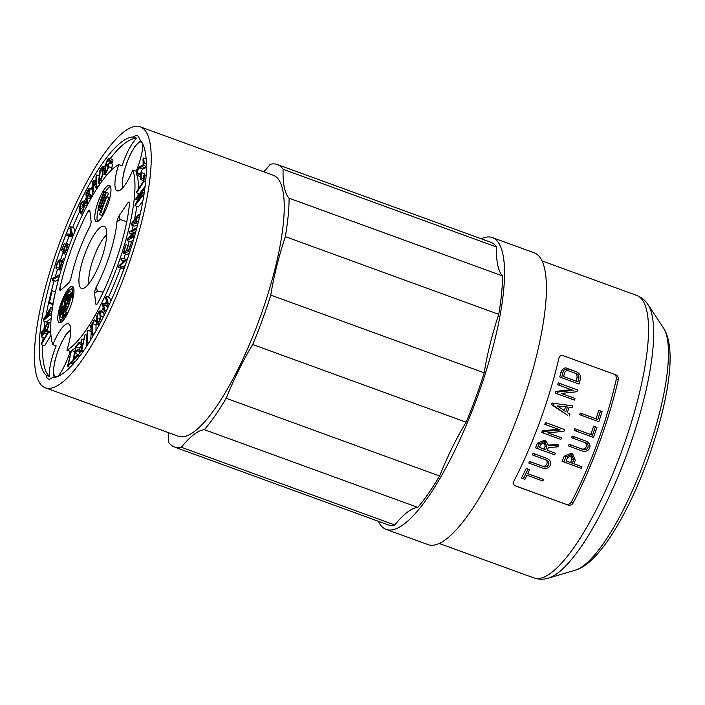 <?xml version="1.0" encoding="UTF-8"?>
<svg xmlns="http://www.w3.org/2000/svg" width="705" height="705" viewBox="0 0 705 705"><rect width="100%" height="100%" fill="white"/><g stroke="black" fill="none" stroke-linecap="round" stroke-linejoin="round"><path stroke-width="1.06" d="M96.982 304.771L95.774 303.749L94.558 293.412L97.316 291.271L103.194 292.143M126.777 221.758L120.097 219.502L119.312 215.404L127.728 203.066A4.935 1.287 110 0 1 129.094 201.982A4.935 1.287 110 0 1 129.103 201.991A4.935 1.287 110 0 1 129.464 203.613A88.125 22.948 110 0 1 98.127 302.348A4.935 1.287 110 0 1 96.144 304.472A4.935 1.287 110 0 1 96.136 304.463A4.935 1.287 110 0 1 95.774 303.749M97.316 291.271L96.312 286.97A58.004 15.105 -70 0 0 106.896 262.842A58.004 15.105 -70 0 0 116.942 221.969A4.935 1.287 110 0 1 119.312 215.404M67.486 366.38L71.09 362.996L71.399 361.621L68.376 364.45L71.443 350.473L67.486 366.38L70.086 367.331M87.261 331.306L86.389 343.555L87.05 342.56L87.922 330.301L87.261 331.306M142.278 195.232L137.792 201.057L142.216 193.734L142.384 192.491L138.594 195.858L142.992 190.156L143.159 188.922L136.047 198.158L135.871 199.392L140.912 194.915L135.166 204.432L134.99 205.71L142.11 196.466L142.278 195.232L143.758 195.77M41.242 344.595L48.619 332.196L48.619 331.209L41.251 343.608L41.242 344.595L44.6 345.82L50.927 335.175M49.755 315.038L49.949 313.76L48.892 314.686L49.482 310.641L50.883 307.406L43.331 319.585L43.146 320.837L49.755 315.038L51.439 315.655M49.949 313.76L51.58 314.351M44.697 318.36L48.804 311.733L48.292 315.205L44.697 318.36M102.639 213.245L101.82 215.492L99.484 214.576L106.103 196.492L106.675 196.721L100.886 212.557L103.847 213.685M100.886 212.557L103.855 213.659M66.975 300.691L66.393 300.462L67.733 296.814A8.663 2.256 -70 0 0 65.953 299.096L65.221 305.494L61.82 314.774A11.051 2.882 110 0 1 62.313 306.243L63.089 305.882A8.663 2.256 -70 0 0 62.304 311.636L64.234 306.367L65.045 299.264A11.051 2.882 110 0 1 69.372 294.135L66.975 300.691L67.557 300.903M69.954 294.364A11.051 2.882 110 0 1 69.795 301.669A11.051 2.882 110 0 1 65.503 312.042L65.583 310.429A8.663 2.256 -70 0 0 67.557 306.499L66.349 306.023L63.168 314.721A11.051 2.882 110 0 1 62.401 314.994L69.954 294.364L71.619 294.972L69.372 294.135M86.689 193.32L87.913 191.073A3.12 0.811 110 0 1 89.103 189.856A3.12 0.811 110 0 1 88.16 194.501L86.935 196.748L86.689 193.32L88.433 193.963M140.542 126.944A138.85 36.158 110 0 1 126.662 270.103A138.85 36.158 110 0 1 45.314 387.803A138.85 36.158 110 0 1 45.111 387.724A138.85 36.158 110 0 1 58.991 244.564A138.85 36.158 110 0 1 140.33 126.865A138.85 36.158 110 0 1 140.542 126.944M46.239 375.342A127.49 33.206 110 0 1 61.89 245.243A127.49 33.206 110 0 1 133.457 136.999A29.372 7.649 110 0 1 137.316 135.624A29.372 7.649 110 0 1 137.36 135.642A29.372 7.649 110 0 1 139.414 139.334A127.49 33.206 110 0 1 123.754 269.425A127.49 33.206 110 0 1 52.196 377.668A29.372 7.649 110 0 1 48.337 379.043A29.372 7.649 110 0 1 48.292 379.034A29.372 7.649 110 0 1 46.239 375.342L49.597 376.558A29.372 7.649 110 0 1 56.171 345.873L52.813 344.648A100.216 26.103 110 0 1 68.508 247.825A100.216 26.103 110 0 1 118.74 164.512L122.097 165.737A29.372 7.649 110 0 1 136.814 138.224A127.49 33.206 -70 0 0 110.209 158.625M49.482 310.641L51.932 311.531M50.69 308.684L52.24 309.248M50.883 307.406L52.434 307.97M103.071 303.3L102.436 304.639L104.366 311.839L105.001 310.5L103.494 304.851L107.574 305.133L108.279 303.652L106.349 296.452L105.644 297.924L107.16 303.573L103.071 303.3M128.557 251.65L131.368 242.582L128.539 250.293L126.556 250.839L128.143 245.737L126.08 250.971L124.186 251.491L125.807 244.873L123.252 253.113L128.557 251.65L129.738 252.082M94.558 293.412A4.935 1.287 110 0 1 96.312 286.97M142.965 144.402A29.372 7.649 110 0 1 136.197 171.244L132.84 170.02A29.372 7.649 110 0 1 117.215 190.826A29.372 7.649 110 0 1 117.171 190.808A29.372 7.649 110 0 1 118.74 164.512M52.813 344.648A29.372 7.649 110 0 1 68.438 323.842A29.372 7.649 110 0 1 68.482 323.859A29.372 7.649 110 0 1 66.913 350.156L70.271 351.381A29.372 7.649 110 0 1 57.995 376.347M132.84 170.02A100.216 26.103 110 0 1 117.136 266.843A100.216 26.103 110 0 1 66.913 350.156M89.517 210.205A4.935 1.287 110 0 1 89.879 210.918L91.095 221.264A4.935 1.287 110 0 1 89.332 227.697A58.004 15.105 -70 0 0 78.748 251.835A58.004 15.105 -70 0 0 71.231 277.162A4.935 1.287 110 0 1 68.429 283.19L60.894 290.107A4.935 1.287 110 0 1 60.172 290.407L60.172 290.407A4.935 1.287 110 0 1 60.031 287.455A88.125 22.948 110 0 1 71.443 248.971A88.125 22.948 110 0 1 87.526 212.32A4.935 1.287 110 0 1 89.509 210.205A4.935 1.287 110 0 1 89.517 210.205M96.259 221.582A19.255 5.014 -70 0 0 96.285 221.59A19.255 5.014 -70 0 0 107.565 205.27A19.255 5.014 -70 0 0 109.486 185.424A19.255 5.014 -70 0 0 109.46 185.406A19.255 5.014 -70 0 0 98.18 201.727A19.255 5.014 -70 0 0 96.259 221.582M72.509 286.486A19.255 5.014 -70 0 0 72.474 286.477A19.255 5.014 -70 0 0 61.194 302.798A19.255 5.014 -70 0 0 59.273 322.643A19.255 5.014 -70 0 0 59.299 322.661A19.255 5.014 -70 0 0 70.579 306.34A19.255 5.014 -70 0 0 72.509 286.486M104.19 226.27A33.073 8.619 110 0 1 105.265 227.089A33.073 8.619 110 0 1 100.921 260.286A33.073 8.619 110 0 1 82.908 288.495A33.073 8.619 110 0 1 81.454 288.398A33.073 8.619 110 0 1 84.803 254.197A33.073 8.619 110 0 1 104.19 226.27M127.728 203.066L129.403 202.397M116.942 221.969L120.097 219.502M90.275 326.679L90.266 327.666L92.002 324.767L91.923 334.769L92.584 333.659L92.663 323.648L94.329 319.885L90.275 326.679M118.863 265.856L118.343 267.336L122.864 268.252L123.384 266.763L119.841 266.049L125.49 260.806L126.063 259.167L121.542 258.259L120.969 259.889L124.512 260.603L118.863 265.856M71.434 297.334A13.633 3.551 -70 0 0 70.57 291.764A13.633 3.551 -70 0 0 70.553 291.755A13.633 3.551 -70 0 0 62.569 303.309A13.633 3.551 -70 0 0 61.203 317.365A13.633 3.551 -70 0 0 61.22 317.373A13.633 3.551 -70 0 0 65.415 313.787L65.327 315.399A16.021 4.168 110 0 1 60.41 319.621A16.021 4.168 110 0 1 60.383 319.612A16.021 4.168 110 0 1 61.987 303.088A16.021 4.168 110 0 1 71.372 289.517A16.021 4.168 110 0 1 72.403 296.065L71.434 297.334L73.064 297.924M72.403 296.065L73.382 296.417M57.836 276.818L58.242 275.355L52.443 278.484L52.038 279.947L57.836 276.818L59.088 277.276M58.242 275.355L59.493 275.814M49.491 302.419L52.064 290.716L51.324 291.403L48.751 303.106L49.491 302.419L52.849 303.644L55.422 291.94L52.064 290.716M45.314 387.803L178.339 436.236A138.85 36.158 -70 0 0 259.678 318.545A138.85 36.158 -70 0 0 273.558 175.386A138.85 36.158 -70 0 0 273.355 175.307L140.33 126.865M100.304 170.513L101.652 168.592A3.243 0.846 110 0 1 102.525 167.922A3.243 0.846 110 0 1 102.754 169.041L102.181 174.822A3.243 0.846 110 0 1 100.603 179.123L99.255 181.053L100.304 170.513L102.533 171.324M106.261 192.421L101.3 205.983A4.812 1.251 110 0 1 98.489 210.055A4.812 1.251 110 0 1 98.964 205.076L103.926 191.513L104.507 191.742L99.546 205.296A2.423 0.634 -70 0 0 99.299 207.808A2.423 0.634 -70 0 0 99.308 207.808A2.423 0.634 -70 0 0 100.727 205.763L105.688 192.201L108.499 193.24L107.169 196.88M43.146 320.837L46.504 322.062L51.209 317.937M98.489 210.055A4.812 1.251 110 0 1 98.48 210.046L100.727 210.865A4.812 1.251 110 0 1 100.718 210.865A4.812 1.251 110 0 0 100.833 210.883M96.506 186.199L96.779 174.884L96.047 176.083L95.836 184.957L93.395 180.436L92.725 181.529L92.452 192.835L93.113 191.751L93.333 182.877L95.774 187.389L96.506 186.199L98.136 186.79M99.943 184.12L99.96 183.679M96.779 174.884L99.22 175.774M105.433 172.152A3.243 0.846 110 0 1 105.248 170.733L106.235 164.406A3.243 0.846 110 0 1 107.319 161.172A3.243 0.846 110 0 1 108.649 159.727A3.243 0.846 110 0 1 108.649 159.735A3.243 0.846 110 0 1 108.843 161.172L109.469 160.387A4.82 1.251 -70 0 0 109.196 158.255A4.82 1.251 -70 0 0 109.187 158.246A4.82 1.251 -70 0 0 107.204 160.387A4.82 1.251 -70 0 0 105.6 165.199L104.613 171.526A4.82 1.251 -70 0 0 104.895 173.633A4.82 1.251 -70 0 0 104.904 173.641A4.82 1.251 -70 0 0 106.878 171.5A4.82 1.251 -70 0 0 108.491 166.688L109.099 162.793L107.407 164.882L107.204 166.151L108.27 164.838L107.856 167.482A3.243 0.846 110 0 1 106.772 170.716A3.243 0.846 110 0 1 105.442 172.161A3.243 0.846 110 0 1 105.433 172.152M143.899 181.511L144.313 174.875L143.653 175.897L143.309 181.441L136.638 191.742L136.567 192.826L143.899 181.511L145.591 182.128M73.241 360.793L77.048 356.386L77.277 355.082L74.096 358.766L75.038 353.355L77.18 350.87L77.409 349.574L75.268 352.051L76.166 346.904L79.004 343.617L79.233 342.313L75.77 346.322L73.241 360.793L75.347 361.559M136.197 171.244A100.216 26.103 110 0 1 136.761 172.998M137.343 175.422A100.216 26.103 110 0 1 138.321 189.143M138.154 193.408A100.216 26.103 110 0 1 138.004 195.62M137.598 200.026A100.216 26.103 110 0 1 137.546 200.484M136.805 206.371A100.216 26.103 110 0 1 134.461 219.731M133.183 225.635A100.216 26.103 110 0 1 132.099 230.218M131.156 233.989A100.216 26.103 110 0 1 130.707 235.708M129.138 241.436A100.216 26.103 110 0 1 128.002 245.366M125.375 253.879A100.216 26.103 110 0 1 123.789 258.709M123.119 260.674A100.216 26.103 110 0 1 122.494 262.48M120.476 268.12A100.216 26.103 110 0 1 108.42 297.202M106.517 301.202A100.216 26.103 110 0 1 105.415 303.458M103.265 307.732A100.216 26.103 110 0 1 101.361 311.363M96.488 320.088A100.216 26.103 110 0 1 96.206 320.563M91.518 328.125A100.216 26.103 110 0 1 89.641 330.936M87.023 334.637A100.216 26.103 110 0 1 86.636 335.166M83.675 338.999A100.216 26.103 110 0 1 83.19 339.59M81.11 342.031A100.216 26.103 110 0 1 80.458 342.762M75.541 347.618A100.216 26.103 110 0 1 71.663 350.552M70.844 351.055A100.216 26.103 110 0 1 70.271 351.381M60.031 287.455L61.009 290.011M89.888 211.024L87.526 212.32M73.408 287.402A19.255 5.014 -70 0 0 70.932 289.447M60.031 319.391A19.255 5.014 -70 0 0 60.612 322.546M67.169 303.785L68.385 304.26A8.663 2.256 -70 0 0 69.469 297.492L67.169 303.785L68.394 304.225M131.474 223.485L131.148 224.886L136.726 222.956L137.061 221.511L136.171 221.819L137.228 217.272L138.726 214.373L131.474 223.485M132.628 223.053L136.576 218.092L135.668 221.996L132.628 223.053M81.771 339.079L81.11 339.977L81.11 351.108L81.824 350.138L85.067 334.593L81.771 348.094L81.771 339.079L83.525 339.713M133.351 235.699L129.632 237.911L133.694 233.575L134.091 232.112L131.333 231.892L134.981 229.715L135.378 228.261L129.473 231.778L129.077 233.232L132.743 233.531L127.455 239.171L127.05 240.669L132.954 237.153L133.351 235.699L134.584 236.14M95.774 187.389L97.361 187.971M48.619 332.196L50.778 332.98M48.619 331.209L50.725 331.976M66.904 235.532L71.822 235.646L72.465 234.051L70.491 226.666L69.892 228.156L71.496 234.139L67.504 234.042L66.904 235.532L70.262 236.757L72.738 236.81M65.953 299.096L66.781 299.405M61.82 314.774L64.102 315.611M63.168 314.721L64.437 315.188M65.503 312.042L67.742 312.853A11.051 2.882 110 0 0 68.138 312.2M72.774 297.818A11.051 2.882 110 0 1 72.527 300.163M104.507 191.742L106.737 192.58M103.926 191.513L106.746 192.553M59.088 261.414A3.172 0.828 110 0 1 59.326 262.242L59.132 267.715A3.331 0.864 -70 0 0 59.387 268.587L59.387 268.587A3.331 0.864 -70 0 0 59.528 268.596L60.233 268.455L63.388 258.55L60.004 267.107A1.754 0.458 110 0 1 59.925 267.107L59.925 267.107A1.754 0.458 110 0 1 59.793 266.64L59.987 261.176A4.75 1.234 -70 0 0 59.625 259.933A4.75 1.234 -70 0 0 59.617 259.925A4.75 1.234 -70 0 0 56.92 263.732A4.75 1.234 -70 0 0 56.25 268.79L56.832 267.327A3.172 0.828 110 0 1 57.272 263.952A3.172 0.828 110 0 1 59.079 261.414A3.172 0.828 110 0 1 59.088 261.414M66.649 245.252A3.675 0.952 110 0 1 66.376 248.777A3.675 0.952 110 0 1 64.278 252.161L63.803 253.65A5.243 1.366 -70 0 0 66.799 248.812A5.243 1.366 -70 0 0 67.195 243.771A5.243 1.366 -70 0 0 67.186 243.771A5.243 1.366 -70 0 0 63.503 250.204L62.304 249.032L64.287 243.551L61.476 250.125L62.921 252.249L63.935 250.39A3.675 0.952 110 0 1 65.177 246.812A3.675 0.952 110 0 1 66.64 245.252A3.675 0.952 110 0 1 66.649 245.252M65.327 315.399L66.305 315.761M63.08 320.502A16.021 4.168 110 0 1 62.648 320.431A16.021 4.168 110 0 1 62.622 320.423M137.546 173.818A3.172 0.828 110 0 1 137.731 170.918A3.172 0.828 110 0 1 139.493 167.878L142.163 166.671A3.331 0.864 -70 0 0 143.256 165.296L144.243 163.419L143.661 157.964L143 159.207L143.168 164.476A1.754 0.458 110 0 1 142.595 165.199L139.925 166.406A4.75 1.234 -70 0 0 137.281 170.954A4.75 1.234 -70 0 0 136.999 175.298A4.75 1.234 -70 0 0 137.008 175.298A4.75 1.234 -70 0 0 138.365 174.206L138.453 173.086A3.172 0.828 110 0 1 137.546 173.818L137.546 173.818M105.688 192.201L108.499 193.24M97.704 322.626A3.243 0.846 110 0 1 97.466 322.114L97.061 317.946A3.243 0.846 110 0 1 97.924 314.386A3.243 0.846 110 0 1 99.528 312.368L99.528 312.368A3.243 0.846 110 0 1 99.766 312.879L100.172 317.047A3.243 0.846 110 0 1 99.308 320.616A3.243 0.846 110 0 1 97.704 322.626L97.704 322.626M52.038 279.947L55.395 281.172L58.489 279.506M71.822 235.646L73.029 236.087M72.465 234.051L73.672 234.492M74.853 231.645L73.849 227.891L70.491 226.666M101.82 215.492L102.648 215.792M63.089 305.882L64.243 306.296M65.221 305.494L65.803 305.706M89.967 197.233L90.698 195.902L88.76 194.263A4.697 1.225 -70 0 0 89.65 188.376A4.697 1.225 -70 0 0 89.641 188.376A4.697 1.225 -70 0 0 87.852 190.209L85.966 193.663L86.653 203.296L87.314 202.088L86.997 197.62L88.081 195.637L91.394 197.752M81.101 212.117A3.243 0.846 110 0 1 80.89 211.791L80.132 208.327A3.243 0.846 110 0 1 80.89 204.741A3.243 0.846 110 0 1 82.564 202.555A3.243 0.846 110 0 1 82.573 202.564A3.243 0.846 110 0 1 82.785 202.899L83.428 201.577A4.82 1.251 -70 0 0 83.111 201.084A4.82 1.251 -70 0 0 83.102 201.075A4.82 1.251 -70 0 0 80.608 204.327A4.82 1.251 -70 0 0 79.489 209.649L80.247 213.113A4.82 1.251 -70 0 0 80.555 213.597A4.82 1.251 -70 0 0 80.564 213.606A4.82 1.251 -70 0 0 83.058 210.354A4.82 1.251 -70 0 0 84.186 205.032L83.719 202.899L81.992 206.424L82.141 207.111L83.225 204.908L83.542 206.353A3.243 0.846 110 0 1 82.785 209.94A3.243 0.846 110 0 1 81.101 212.117L81.101 212.117M106.103 196.492L108.914 197.532L103.124 213.377M71.372 289.517A16.021 4.168 110 0 1 71.39 289.526L73.611 290.328A16.021 4.168 110 0 1 73.99 290.557M97.158 324.106A4.82 1.251 -70 0 0 97.167 324.115A4.82 1.251 -70 0 0 99.555 321.119A4.82 1.251 -70 0 0 100.833 315.814L100.427 311.645A4.82 1.251 -70 0 0 100.075 310.887A4.82 1.251 -70 0 0 100.066 310.887A4.82 1.251 -70 0 0 97.687 313.866A4.82 1.251 -70 0 0 96.4 319.162L96.805 323.348A4.82 1.251 -70 0 0 97.158 324.106L99.229 324.864M140.877 172.866A3.172 0.828 110 0 1 142.851 169.103L145.521 167.896A3.331 0.864 -70 0 0 146.455 166.803M104.04 315.523L103.785 312.87A4.82 1.251 -70 0 0 103.432 312.112A4.82 1.251 -70 0 0 103.423 312.112A4.82 1.251 -70 0 0 103.415 312.103L100.066 310.887M143.238 188.949L145.16 185.979M134.99 205.71L138.347 206.926L142.842 201.092M131.148 224.886L134.505 226.111L137.581 225.045M127.05 240.669L130.407 241.894L133.448 240.088M123.252 253.113L126.609 254.329L129.244 253.606M129.553 246.248L126.283 244.741M123.639 266.86L125.208 265.406M118.343 267.336L123.913 269.01M110.72 301.44L109.707 297.669L106.349 296.452M107.486 308.438L106.852 306.076L108.544 306.19M95.977 330.795L96.021 324.873L96.823 323.524M90.689 339.819L91.28 331.526L87.922 330.301M86.081 347.063L86.777 343.696M79.163 350.209L79.524 348.129L81.11 346.287M78.246 355.435L80.767 350.79L77.409 349.574M72.536 362.035L74.8 351.698L71.443 350.473M144.481 174.937L144.472 173.686L141.115 172.461L140.286 173.871L140.295 179.475L141.132 178.065L141.115 172.461M105.662 164.82A127.49 33.206 -70 0 0 104.243 166.865M99.361 174.382A127.49 33.206 -70 0 0 98.629 175.563M95.959 180.013A127.49 33.206 -70 0 0 95.298 181.132M92.628 185.829A127.49 33.206 -70 0 0 90.954 188.852M86.266 197.797A127.49 33.206 -70 0 0 84.389 201.542M79.806 211.13A127.49 33.206 -70 0 0 72.659 227.459M70.87 231.83A127.49 33.206 -70 0 0 69.962 234.104M69.09 236.325A127.49 33.206 -70 0 0 66.085 244.212M63.142 252.337A127.49 33.206 -70 0 0 60.445 260.233M57.546 269.257A127.49 33.206 -70 0 0 55.219 276.986M54.153 280.713A127.49 33.206 -70 0 0 46.107 315.1M45.023 321.524A127.49 33.206 -70 0 0 43.684 331.376M43.075 337.492A127.49 33.206 -70 0 0 42.829 340.956M42.626 345.098A127.49 33.206 -70 0 0 49.597 376.558M46.777 330.522A5.243 1.366 -70 0 0 48.707 325.481A5.243 1.366 -70 0 0 48.539 322.423A5.243 1.366 -70 0 0 48.53 322.423A5.243 1.366 -70 0 0 45.781 326.036A5.243 1.366 -70 0 0 44.609 331.826L42.203 335.007L42.494 330.936L41.833 331.94L41.48 336.911L44.741 332.954L45.358 330.715A3.675 0.952 110 0 1 45.931 326.776A3.675 0.952 110 0 1 47.984 323.903A3.675 0.952 110 0 1 48.107 326.036A3.675 0.952 110 0 1 46.768 329.57L46.777 330.522L50.134 331.747A5.243 1.366 -70 0 0 50.69 330.689M56.25 268.79L59.608 270.006L60.075 268.834M87.305 205.173L87.076 204.124L83.719 202.899M86.592 202.379A4.82 1.251 -70 0 0 86.468 202.3L86.468 202.3A4.82 1.251 -70 0 0 86.459 202.3L83.102 201.075M86.283 203.833L86.644 203.102M111.24 170.337A4.82 1.251 -70 0 0 111.848 167.913L112.456 164.018L109.099 162.793M108.843 161.172L112.201 162.397L112.835 161.612A4.82 1.251 -70 0 0 112.553 159.471A4.82 1.251 -70 0 0 112.544 159.471A4.82 1.251 -70 0 0 112.536 159.471L109.187 158.246M110.288 163.225A3.243 0.846 110 0 1 110.932 161.93M106.058 176.021A4.82 1.251 -70 0 0 106.191 175.104L106.288 174.144M90.399 199.497L91.024 197.62M92.514 195.823L92.126 195.488A4.697 1.225 -70 0 0 92.989 193.029M96.567 189.196L96.603 187.697M48.751 303.106L52.108 304.331L52.849 303.644M110.394 186.332A19.255 5.014 -70 0 0 105.336 192.024M98.215 209.737A19.255 5.014 -70 0 0 97.598 221.476M71.399 292.91A13.633 3.551 -70 0 0 69.918 294.329M64.34 305.459A13.633 3.551 -70 0 0 64.084 306.243M62.392 314.976A13.633 3.551 -70 0 0 62.613 317.038M66.543 312.421L65.97 313.989M93.113 191.751L94.629 192.298M92.452 192.835L93.968 193.381M106.675 196.721L108.914 197.532M65.415 313.787L67.054 314.386M100.489 180.286A4.82 1.251 -70 0 0 102.833 173.879L103.406 168.098A4.82 1.251 -70 0 0 103.071 166.442A4.82 1.251 -70 0 0 103.062 166.442A4.82 1.251 -70 0 0 101.767 167.429L99.766 170.293L98.489 183.15L100.489 180.286L102.234 180.921M138.453 173.086L140.348 173.774M138.365 174.206L140.286 174.902M143.661 157.964L146.173 158.881M144.243 163.419L146.437 164.221M144.313 174.875L146.147 175.545M136.567 192.826L139.361 193.849M142.11 196.466L143.564 196.995M135.871 199.392L137.783 200.097M143.159 188.922L144.701 189.486M142.992 190.156L144.534 190.72M142.384 192.491L144.172 193.144M142.216 193.734L143.987 194.377M138.726 214.373L140.031 214.849M138.383 215.818L139.705 216.294M137.228 217.272L139.299 218.03M137.061 221.511L138.347 221.978M136.726 222.956L137.986 223.415M132.954 237.153L134.17 237.594M129.077 233.232L132.02 234.307M135.378 228.261L136.62 228.711M134.981 229.715L136.232 230.174M134.091 232.112L135.563 232.65M133.694 233.575L135.157 234.104M131.368 242.582L132.566 243.022M128.143 245.737L129.773 246.327M120.969 259.889L124.071 261.017M126.063 259.167L127.235 259.59M125.49 260.806L126.671 261.238M123.384 266.763L124.565 267.195M122.864 268.252L124.036 268.675M108.279 303.652L109.504 304.102M107.574 305.133L108.817 305.582M103.494 304.851L106.852 306.076M105.001 310.5L106.279 310.967M104.366 311.839L105.627 312.306M90.266 327.666L91.967 328.283M94.329 319.885L96.55 320.687M94.32 320.872L96.647 321.718M92.663 323.648L96.021 324.873M92.584 333.659L94.038 334.188M91.923 334.769L93.386 335.307M86.389 343.555L87.984 344.137M87.05 342.56L88.627 343.132M85.067 334.593L86.979 335.289M81.824 350.138L83.56 350.773M81.11 351.108L82.873 351.751M77.048 356.386L78.951 357.082M79.233 342.313L81.11 343M79.004 343.617L81.11 344.384M76.166 346.904L79.524 348.129M77.18 350.87L80.546 352.095M75.038 353.355L78.396 354.58M77.277 355.082L79.78 355.999M71.09 362.996L73.373 363.833M71.399 361.621L74.369 362.696M141.132 178.065L143.468 178.92M140.295 179.475L143.362 180.595M133.457 136.999L136.814 138.224M44.741 332.954L47.076 333.809M45.358 330.715L48.284 331.782M41.48 336.911L44.565 338.039M42.494 330.936L44.574 331.694M56.832 267.327L59.15 268.173M63.388 258.55L64.613 258.999M60.233 268.455L61.485 268.913M63.803 253.65L66.138 254.496M62.921 252.249L64.111 252.69M63.935 250.39L65.415 250.927M64.287 243.551L66.235 244.265M62.304 249.032L63.679 249.535M82.141 207.111L83.49 207.605M83.428 201.577L86.618 202.74M82.785 202.899L83.578 203.19M107.204 166.151L108.015 166.451M109.469 160.387L112.835 161.612M98.489 183.15L100.189 183.767M90.698 195.902L92.152 196.431M86.997 197.62L90.355 198.836M87.314 202.088L88.689 202.591M86.653 203.296L88.037 203.798M88.76 194.263L92.126 195.488M93.395 180.436L95.924 181.361M466.128 422.216A123.419 32.139 -70 0 0 439.576 475.998L226.173 398.281A123.419 32.139 110 0 1 252.716 344.507L466.128 422.216A150.324 39.154 -70 0 0 484.203 372.83L270.79 295.122A123.419 32.139 110 0 1 285.322 236.642L498.735 314.351A150.324 39.154 -70 0 0 502.489 275.911L289.076 198.193A150.324 39.154 110 0 1 285.322 236.642M289.076 198.193A123.419 32.139 110 0 1 283.084 169.279L496.496 246.988A123.419 32.139 -70 0 0 502.489 275.911M263.679 171.782A123.419 32.139 110 0 0 270.323 164.283A150.324 39.154 110 0 1 277.276 164.521A150.324 39.154 110 0 1 277.506 164.609A150.324 39.154 110 0 1 283.084 169.279M168.46 432.641A123.419 32.139 110 0 1 168.601 442.264A150.324 39.154 110 0 0 174.188 446.935A150.324 39.154 110 0 0 174.408 447.023A150.324 39.154 110 0 0 181.361 447.261A123.419 32.139 110 0 1 204.371 429.68L417.783 507.388A123.419 32.139 -70 0 0 394.774 524.969L181.361 447.261M226.173 398.281A150.324 39.154 110 0 1 204.371 429.68M270.79 295.122A150.324 39.154 110 0 1 252.716 344.507M498.735 314.351A123.419 32.139 -70 0 0 484.203 372.83M417.783 507.388A150.324 39.154 -70 0 0 439.576 475.998M174.408 447.023L387.82 524.731A150.324 39.154 -70 0 0 394.774 524.969M496.496 246.988A150.324 39.154 -70 0 0 490.909 242.317A150.324 39.154 -70 0 0 490.689 242.229L277.276 164.521M378.312 521.277A155.259 40.432 -70 0 0 385.899 529.288A155.259 40.432 -70 0 0 386.129 529.376A155.259 40.432 -70 0 0 477.082 397.77A155.259 40.432 -70 0 0 492.61 237.682A155.259 40.432 -70 0 0 492.381 237.594A155.259 40.432 -70 0 0 481.18 238.775M492.381 237.594L534.258 252.839A155.259 40.432 110 0 1 534.487 252.928A155.259 40.432 110 0 1 518.959 413.015A155.259 40.432 110 0 1 428.005 544.621L386.129 529.376M515.346 485.877L568.045 505.071C570.23 505.608 571.922 504.921 573.13 502.991A150.324 39.154 110 0 0 618.259 379.669C618.585 377.413 617.739 375.783 615.721 374.796L563.092 355.628C560.986 355.117 559.585 355.928 558.915 358.061A150.324 39.154 -70 0 1 513.786 481.383C512.932 483.436 513.469 484.943 515.425 485.904L515.284 485.851M514.914 485.666L566.115 504.313C567.622 505.124 569.323 504.436 571.226 502.242A143.291 37.321 -70 0 0 616.355 378.929C616.32 376.021 615.465 374.39 613.782 374.038M586.04 442.96L585.961 442.934C587.855 443.85 588.508 445.349 587.935 447.446C586.93 449.393 585.423 450.107 583.423 449.587L570.759 444.978A150.324 39.154 110 0 1 570.125 446.591L568.415 445.921A143.291 37.321 -70 0 0 569.041 444.309L581.704 448.918C583.775 449.429 585.273 448.715 586.225 446.776C586.798 444.688 586.146 443.181 584.26 442.264M570.125 446.591L582.788 451.2C586.569 451.623 588.807 450.565 589.503 448.019C590.693 445.648 589.715 443.41 586.569 441.312L573.905 436.703A150.324 39.154 110 0 1 573.297 438.325L571.596 437.655A143.291 37.321 -70 0 0 572.196 436.034L585.088 440.731M546.904 460.25L546.833 460.224C548.71 461.07 549.31 462.542 548.622 464.657C547.424 466.666 545.855 467.362 543.934 466.736L531.27 462.119A150.324 39.154 110 0 1 530.548 463.705L528.759 463A143.291 37.321 -70 0 0 529.49 461.423L542.154 466.04C544.084 466.657 545.652 465.97 546.86 463.969C547.547 461.863 546.957 460.383 545.08 459.537M530.548 463.705L543.211 468.314C547.045 468.754 549.371 467.723 550.2 465.229C551.513 462.912 550.623 460.717 547.521 458.629L534.857 454.02A150.324 39.154 110 0 1 534.17 455.606L532.416 454.919A143.291 37.321 -70 0 0 533.112 453.333L545.996 458.038M600.484 410.997A150.324 39.154 110 0 1 597.814 419.457L581.916 413.676A150.324 39.154 110 0 1 581.378 415.324L579.66 414.646A143.291 37.321 -70 0 0 580.197 412.998L596.086 418.788A143.291 37.321 -70 0 0 598.739 410.319L602.052 411.57L598.739 410.319M595.373 426.833A150.324 39.154 110 0 1 592.456 435.196L576.558 429.415A150.324 39.154 110 0 1 575.976 431.046L574.267 430.376A143.291 37.321 -70 0 0 574.857 428.746L590.746 434.536A143.291 37.321 -70 0 0 593.654 426.164L596.941 427.406L593.654 426.164M573.879 463.731L581.969 466.728L573.861 463.775A150.324 39.154 -70 0 0 575.298 460.365L572.68 453.932L565.93 456.955A150.324 39.154 110 0 1 563.824 461.96L562.079 461.282A143.291 37.321 -70 0 0 564.203 456.276L570.953 453.253L572.68 453.932M556.985 393.743L574.452 400.096A150.324 39.154 -70 0 0 574.954 398.431L561.25 393.443L576.919 391.742A150.324 39.154 -70 0 0 577.439 389.9L559.973 383.538A150.324 39.154 110 0 1 559.453 385.379L573.156 390.376L557.488 392.077A150.324 39.154 110 0 1 556.985 393.743L555.24 393.055A143.291 37.321 -70 0 0 555.734 391.39L571.385 389.68M559.453 385.379L557.681 384.692A143.291 37.321 -70 0 0 558.193 382.841L577.439 389.9M561.347 393.434L574.954 398.431M553.848 403.727A150.324 39.154 110 0 1 553.31 405.384L567.657 415.28L551.583 404.705A143.291 37.321 -70 0 0 552.121 403.057L572.663 405.868L552.121 403.057M561.585 377.704L579.052 384.066A150.324 39.154 -70 0 0 580.409 378.911C581.317 376.426 580.144 374.117 576.91 371.984L569.05 369.12C565.384 368.75 563.348 369.887 562.942 372.548A150.324 39.154 110 0 1 561.585 377.704L559.779 376.999A143.291 37.321 -70 0 0 561.11 371.835C562.978 368.336 565.005 367.19 567.19 368.398L575.254 371.341M543.432 433.073L560.898 439.426A150.324 39.154 -70 0 0 561.515 437.814L547.811 432.826L563.956 431.31A150.324 39.154 -70 0 0 564.617 429.512L547.15 423.159A150.324 39.154 110 0 1 546.49 424.948L560.202 429.935L544.048 431.451A150.324 39.154 110 0 1 543.432 433.073L541.722 432.403A143.291 37.321 -70 0 0 542.339 430.781L558.492 429.274M546.49 424.948L544.789 424.278A143.291 37.321 -70 0 0 545.441 422.489L564.617 429.512M547.917 432.808L561.515 437.814M528.01 469.177A150.324 39.154 110 0 1 523.366 478.73L521.497 477.999A143.291 37.321 -70 0 0 526.194 468.464L529.578 469.75L526.194 468.464M527.728 473.628L543.599 479.453L527.71 473.663A150.324 39.154 -70 0 0 529.578 469.75M547.274 450.248L555.364 453.236L547.256 450.283A150.324 39.154 -70 0 0 548.34 447.666L557.99 446.811A150.324 39.154 -70 0 0 558.695 445.04L556.985 444.361L548.86 445.093M558.695 445.04L548.842 445.921L545.837 440.863L539.122 443.903A150.324 39.154 110 0 1 537.228 448.477L535.492 447.798A143.291 37.321 -70 0 0 537.395 443.233L544.26 440.255M570.759 444.978L569.041 444.309M573.905 436.703L572.196 436.034M573.297 438.325L585.961 442.934M531.27 462.119L529.49 461.423M534.857 454.02L533.112 453.333M534.17 455.606L546.833 460.224M581.378 415.324L598.853 421.687A150.324 39.154 -70 0 0 602.052 411.57M581.916 413.676L580.197 412.998M597.814 419.457L596.086 418.788M575.976 431.046L593.443 437.408A150.324 39.154 -70 0 0 596.941 427.406M576.558 429.415L574.857 428.746M592.456 435.196L590.746 434.536M563.824 461.96L581.29 468.323A150.324 39.154 -70 0 0 581.969 466.728M566.071 460.938A150.324 39.154 -70 0 0 567.507 457.527L571.993 455.518L573.72 459.792A150.324 39.154 110 0 1 572.293 463.203L566.071 460.938M572.293 463.203L570.548 462.524A143.291 37.321 -70 0 0 571.993 459.114L571.076 455.307M566.089 460.894L570.548 462.524M557.488 392.077L555.734 391.39M559.973 383.538L558.193 382.841M553.31 405.384L551.583 404.705M569.376 415.95A150.324 39.154 -70 0 0 569.94 414.258L567.366 412.566A150.324 39.154 -70 0 0 569.111 407.226L572.125 407.56A150.324 39.154 -70 0 0 572.663 405.868M557.17 405.868L567.419 407.032A150.324 39.154 110 0 1 565.921 411.614L557.17 405.868M564.326 410.566A143.291 37.321 -70 0 0 565.542 406.82M563.612 376.593A150.324 39.154 -70 0 0 564.52 373.121C565.357 370.971 566.732 370.204 568.627 370.821L576.487 373.685C578.364 374.443 579.149 375.994 578.84 378.338A150.324 39.154 110 0 1 577.933 381.802L563.612 376.593M574.637 372.954C576.514 373.72 577.307 375.271 577.007 377.624A143.291 37.321 -70 0 1 576.117 381.097L577.933 381.802M563.621 376.549L576.117 381.097M544.048 431.451L542.339 430.781M547.15 423.159L545.441 422.489M523.366 478.73L524.934 479.303A150.324 39.154 -70 0 0 526.943 475.232L542.841 481.013A150.324 39.154 -70 0 0 543.599 479.453M537.228 448.477L554.694 454.84A150.324 39.154 -70 0 0 555.364 453.236M539.466 447.455A150.324 39.154 -70 0 0 540.691 444.476L545.159 442.467L546.913 446.741A150.324 39.154 110 0 1 545.679 449.711L539.466 447.455M545.679 449.711L543.952 449.041A143.291 37.321 -70 0 0 545.185 446.071L544.251 442.255M539.484 447.411L543.952 449.041M89.024 283.472A28.138 7.332 110 0 1 93.694 257.651A28.138 7.332 110 0 1 106.719 234.871M101.652 168.592L102.763 168.997M101.3 205.983L102.472 206.415M87.913 191.073L89.235 191.557M97.466 322.114L98.224 322.396M97.061 317.946L99.898 318.986M70.738 330.433A24.684 6.424 -70 0 0 56.99 354.025A24.684 6.424 -70 0 0 55.501 376.664A24.684 6.424 -70 0 0 58.427 375.809M99.546 205.296L100.736 205.728M142.956 144.596A24.684 6.424 -70 0 0 142.842 144.137M141.969 142.498A24.684 6.424 -70 0 0 141.344 142.084A24.684 6.424 -70 0 0 127.913 160.22A24.684 6.424 -70 0 0 123.216 187.257M139.493 167.878L142.851 169.103M142.163 166.671L145.521 167.896M143.256 165.296L146.455 166.459M100.427 311.645L103.785 312.87M100.833 315.814L103.423 316.757M59.987 261.176L61.89 261.872M59.793 266.64L60.313 266.834M59.528 268.596L61.379 269.266M80.89 211.791L81.48 212.011M80.132 208.327L83.005 209.367M84.186 205.032L86.865 206.01M105.248 170.733L106.508 171.192M106.235 164.406L107.442 164.838M108.491 166.688L111.848 167.913M102.833 173.879L106.191 175.104M103.406 168.098L105.054 168.698M542.074 260.938L636.738 295.413A150.324 39.154 110 0 1 636.959 295.501A150.324 39.154 110 0 1 621.933 450.495A150.324 39.154 110 0 1 533.87 577.915L439.197 543.449M568.045 505.071L566.115 504.313M573.13 502.991L571.226 502.242M618.259 379.669L616.355 378.929M583.423 449.587L581.704 448.918M543.934 466.736L542.154 466.04M564.203 456.276L565.93 456.955M573.72 459.792L571.993 459.114M569.05 369.12L567.19 368.398M561.11 371.835L562.942 372.548M578.84 378.338L577.007 377.624M537.395 443.233L539.122 443.903M546.913 446.741L545.185 446.071M548.384 578.135A148.226 38.608 110 0 0 627.609 452.072A148.226 38.608 110 0 0 647.992 304.586L663.44 327.878A131.324 34.201 110 0 1 645.383 458.541A131.324 34.201 110 0 1 575.192 570.222L548.384 578.135C543.625 579.625 538.787 579.554 533.87 577.915M60.41 319.621L62.648 320.431M636.738 295.413L637.197 295.589C641.806 297.528 645.401 300.533 647.992 304.586M544.119 440.193L545.723 440.819M92.54 189.434L89.641 188.376M107.319 174.523L104.904 173.641M61.37 269.31L59.387 268.587M140.295 176.497L137.008 175.298M50.813 323.251L48.53 322.423M82.644 214.364L80.564 213.606M69.68 244.679L67.186 243.771M105.274 167.244L103.062 166.442M62.207 260.868L59.617 259.925M122.529 188.041L122.247 181.511L123.842 172.328L126.75 162.899L130.381 154.28L135.052 146.182L140.568 140.524M663.44 327.878C677.479 349.16 667.979 403.101 647.728 459.995C637.954 486.582 627.027 509.812 614.954 529.684C606.591 543.414 598.316 553.954 590.129 561.295C585.494 565.533 580.515 568.512 575.192 570.222M54.029 377.536L53.368 369.728L54.964 360.546L57.863 351.125L61.502 342.507L66.164 334.399L70.72 329.394"/></g></svg>
